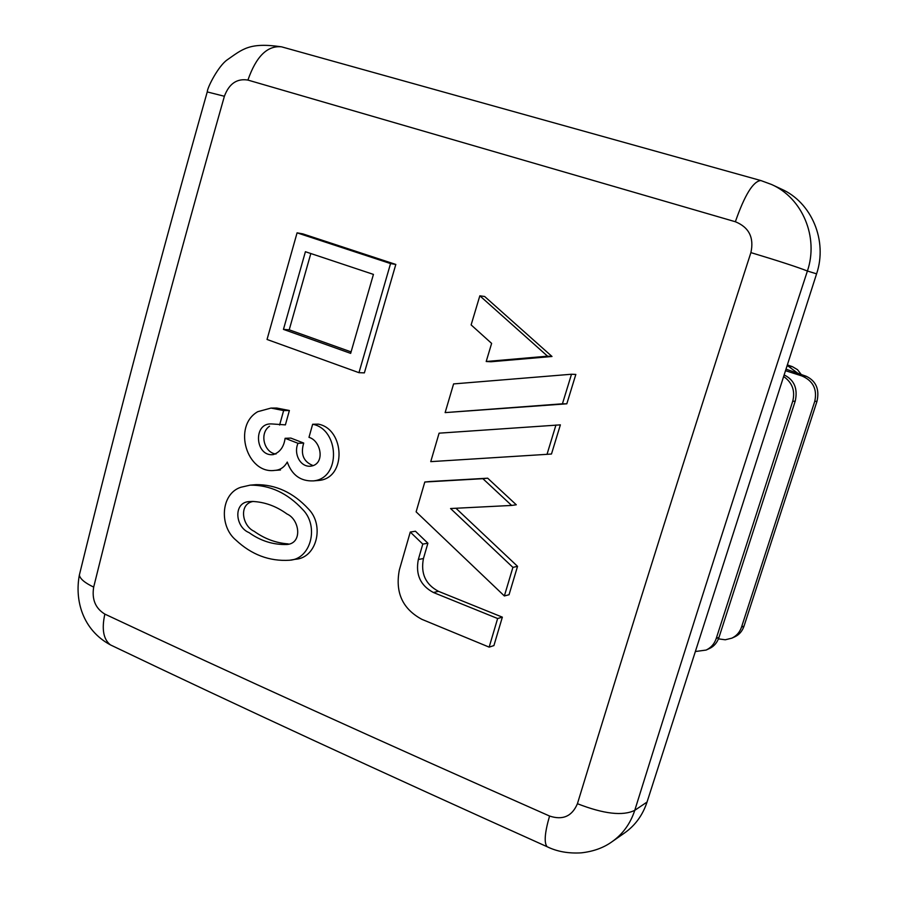 <?xml version="1.0" encoding="UTF-8"?>
<svg xmlns="http://www.w3.org/2000/svg" width="898" height="898" viewBox="0 0 898 898"><rect width="100%" height="100%" fill="white"/><g stroke="black" fill="none" stroke-linecap="round" stroke-linejoin="round"><path stroke-width="1.35" d="M486.2 361.501L547.544 356.18L552.001 356.484L484.651 296.497L479.835 295.812L471.124 324.908L491.621 343.395L486.2 361.501L490.993 361.759L552.001 356.484M285.104 438.303C283.891 446.901 279.963 452.334 273.295 454.601C255.29 457.071 252.551 422.801 271.51 423.923L285.396 424.877L289.381 410.521L276.808 408.051L270.994 408.074L257.748 411.688C232.167 426.314 247.163 474.369 274.687 470.395C280.109 470.103 284.307 467.319 287.259 462.043C291.962 475.121 300.65 481.395 313.323 480.89C341.352 478.567 339.298 429.087 312.65 424.26L308.979 437.348C321.428 440.795 325.536 464.816 310.293 466.219C299.999 466.971 293.421 453.468 298.013 443.298L285.104 438.303L290.851 438.089L303.704 443.062C300.37 454.321 303.524 461.841 313.178 465.635M276.034 454.006C264.427 453.019 258.871 433.476 269.535 426.213M279.615 425.012L283.633 410.566L289.381 410.521M283.633 410.566L270.994 408.074M240.81 487.277L250.149 485.144C269.984 484.987 287.495 493.114 302.693 509.503C319.273 526.071 311.112 559.117 289.56 560.24C269.49 561.486 251.608 554.773 235.916 540.102C219.078 526.307 220.56 493.821 240.81 487.277M252.271 501.443L250.149 501.578C233.065 501.387 234.771 526.857 248.993 532.593C260.723 541 273.419 544.951 287.068 544.48C302.817 543.279 299.606 519.471 287.012 514.004C276.191 506.135 264.607 501.948 252.271 501.443M547.544 356.18L479.835 295.812M253.247 501.432C238.385 503.857 242.134 525.97 254.145 531.29C264.596 538.8 275.955 543.009 288.224 543.907M549.565 816.035C562.777 820.413 572.071 816.316 577.425 803.71C630.677 629.229 688.508 445.531 750.896 252.607C754.197 237.611 749.022 227.317 735.361 221.739L247.927 80.079C236.937 78.283 229.091 83.682 224.388 96.266C176.109 266.594 132.534 430.209 93.684 587.101C91.697 599.359 95.424 608.361 104.853 614.109C232.975 674.297 381.212 741.602 549.565 816.035C544.738 832.67 543.93 842.908 547.106 846.713L548.723 847.443M489.152 647.121L493.911 645.583L502.352 617.15L438.471 591.322C425.562 584.486 420.545 573.553 423.441 558.534L427.897 543.223L415.437 531.234L410.274 532.043L399.352 569.949C395.041 592.444 402.54 608.9 421.858 619.328L489.152 647.121L497.638 618.52L433.431 592.512C420.455 585.608 415.415 574.608 418.333 559.51L422.79 544.098L410.274 532.043M250.149 485.144L256.042 484.651C275.787 484.493 293.231 492.564 308.362 508.863C324.863 525.319 316.736 558.174 295.274 559.297L289.56 560.24M313.335 480.901L318.947 480.43C346.841 478.106 344.798 428.93 318.274 424.137L312.65 424.26M547.017 454.332L551.484 454.006L560.374 424.866L439.088 433.173L430.748 461.639L547.017 454.332L555.952 425.001M445.127 412.609L566.818 403.808L575.831 374.432L571.498 374.241L453.591 383.917L445.127 412.609L562.429 403.808L571.498 374.241M511.636 505.439L516.283 504.788L487.681 478.196L429.884 481.53L424.799 482.024L416.122 511.838L504.362 595.958L512.904 567.379L450.572 508.526L511.636 505.439L482.877 478.679L424.799 482.024M504.362 595.958L509.043 594.734L517.54 566.335L455.948 508.257M364.375 372.872L395.816 264.439L302.783 233.862L297.081 232.84L267.043 339.466L358.964 372.681L364.375 372.872M351.073 351.893L289.212 329.824L310.82 253.528M816.585 273.845C827.81 240.776 811.669 202.376 781.395 189.085L771.55 184.483C802.52 198.11 818.897 237.274 807.403 271.028C745.587 459.686 688.048 639.443 634.774 810.322C630.396 823.646 622.819 834.107 612.032 841.718L624.604 832.929C635.234 825.419 642.721 815.126 647.043 802.06L816.585 273.845L807.403 271.028C798.142 267.323 779.307 261.172 750.896 252.607M282.062 46.965L281.557 46.831C267.346 45.36 256.143 56.439 247.927 80.079M735.361 221.739C744.723 194.922 753.22 181.183 760.842 180.543L761.077 180.61M207.236 91.922L224.388 96.266M577.425 803.71C603.815 813.992 622.931 816.192 634.774 810.322L647.043 802.06M80.034 572.352L79.372 575.023C80.001 578.828 84.771 582.858 93.684 587.101M113.833 646.515L110.398 644.876C103.405 639.354 101.553 629.105 104.853 614.109M373.433 274.395L350.658 353.374L283.454 329.386L305.41 251.721L373.433 274.395M283.454 329.386L289.212 329.824M358.964 372.681L390.551 263.574L297.081 232.84M390.551 263.574L395.816 264.439M422.79 544.098L427.897 543.223M497.638 618.52L502.352 617.15M482.877 478.679L487.681 478.196M512.904 567.379L517.54 566.335M562.429 403.808L566.818 403.808M298.013 443.298L303.704 443.062M719.029 637.277L716.211 638.545C714.404 643.866 711.036 647.705 706.131 650.062L709.712 648.401C714.123 646.279 717.233 642.564 719.029 637.277L795.19 401.26C798.008 388.733 794.326 379.944 784.145 374.926M716.211 638.545L792.732 401.249C795.336 390.821 792.305 382.57 783.628 376.52M706.131 650.062L695.366 651.521M731.848 638.164L735.092 636.671C739.346 634.617 742.332 631.07 744.06 626.029L816.978 401.361C819.672 389.384 816.091 381.021 806.213 376.262L802.026 376.004C813.128 380.864 817.371 389.317 814.755 401.35L741.501 627.186C739.761 632.248 736.551 635.907 731.848 638.164L725.27 639.78L718.456 638.86M785.997 369.157L806.213 376.262M802.026 376.004L785.503 370.672M787.355 364.902L792.384 366.653L788.455 366.328L797.952 373.355M788.455 366.328L787.041 365.879M801.274 374.533L797.491 369.662L792.384 366.653M418.333 559.51L423.441 558.534M433.431 592.512L438.471 591.322M795.19 401.26L792.732 401.249M744.06 626.029L741.501 627.186M816.978 401.361L814.755 401.35M612.032 841.718C603.636 847.791 593.376 851.506 581.231 852.853C568.378 853.616 557.007 851.573 547.106 846.713C382.2 772.594 236.634 705.323 110.398 644.876C82.234 629.666 74.646 599.797 79.372 575.023C117.346 420.354 159.99 259.241 207.303 91.686C207.292 87.6 218.349 65.958 227.194 59.863C242.808 49.008 249.408 42.15 281.557 46.831L760.842 180.543L771.55 184.483M280.479 469.991L274.687 470.395"/></g></svg>
